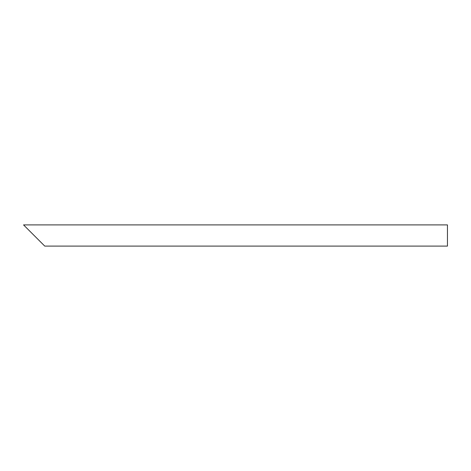 <?xml version="1.0" encoding="UTF-8"?>
<svg xmlns="http://www.w3.org/2000/svg" width="471" height="471" viewBox="0 0 471 471"><rect width="100%" height="100%" fill="white"/><g stroke="black" fill="none" stroke-linecap="round" stroke-linejoin="round"><path stroke-width="0.71" d="M41.036 242.388L27.259 228.612M447.45 235.5L447.45 246.097L44.745 246.097L23.55 224.903L447.45 224.903L447.45 235.5"/></g></svg>
